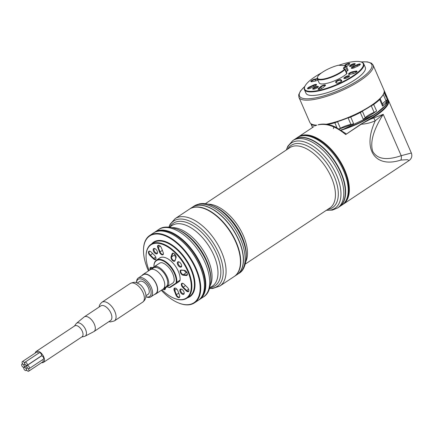 <?xml version="1.0" encoding="UTF-8"?>
<svg xmlns="http://www.w3.org/2000/svg" width="433" height="433" viewBox="0 0 433 433"><rect width="100%" height="100%" fill="white"/><g stroke="black" fill="none" stroke-linecap="round" stroke-linejoin="round"><path stroke-width="0.65" d="M154.381 267.54L156.373 266.257A12.838 6.804 56.4 0 1 165.417 273.716A12.838 6.804 56.4 0 1 168.659 284.919L166.662 286.202M163.728 288.497L164.702 288.373L173.227 282.798L174.066 281.331A12.838 6.804 -123.6 0 0 170.824 270.132A12.838 6.804 -123.6 0 0 161.785 262.669L160.096 262.847L155.777 265.71L156.373 266.257M168.908 285.666L168.659 284.919M151.003 269.386L151.572 268.422L155.777 265.71M151.572 268.422L160.096 262.847M151.458 269.277L153.439 267.967A11.323 6.002 56.4 0 1 164.697 274.089A11.323 6.002 56.4 0 1 165.953 286.841L163.977 288.156M142.019 275.54A11.626 6.159 56.4 0 1 143.014 274.517L150.127 269.802A11.626 6.159 56.4 0 1 161.688 276.086A11.626 6.159 56.4 0 1 162.981 289.179L155.869 293.893A11.626 6.159 56.4 0 1 154.538 294.413M143.014 274.517A11.626 6.159 56.4 0 1 154.576 280.8A11.626 6.159 56.4 0 1 155.869 293.893M136.536 282.711L136.536 282.159A11.323 6.002 56.4 0 1 136.644 280.822A11.323 6.002 56.4 0 1 138.289 278.013L143.182 274.766A11.323 6.002 56.4 0 1 154.446 280.887A11.323 6.002 56.4 0 1 155.701 293.644L150.808 296.892A11.323 6.002 56.4 0 1 146.311 296.892L145.802 296.675M138.289 278.013A11.323 6.002 56.4 0 1 149.547 284.135A11.323 6.002 56.4 0 1 150.808 296.892M145.802 296.665A10.311 5.467 -123.6 0 0 151.068 291.739A10.311 5.467 -123.6 0 0 143.972 280.297A10.311 5.467 -123.6 0 0 136.639 281.888A10.311 5.467 -123.6 0 0 136.547 282.711M137.353 283.003L139.583 281.52A7.686 4.07 56.4 0 1 147.225 285.677A7.686 4.07 56.4 0 1 148.081 294.332L145.845 295.809M74.454 326.054L76.094 323.743A7.751 4.108 56.4 0 1 76.506 323.299L84.024 317.059A8.79 4.66 56.4 0 1 84.24 316.902L100.813 305.909A8.79 4.66 56.4 0 1 109.56 310.661A8.79 4.66 56.4 0 1 110.534 320.561L93.956 331.559A8.79 4.66 56.4 0 1 93.728 331.689L85.057 336.192A7.751 4.108 56.4 0 1 84.489 336.398L81.718 337.009M84.24 316.902A8.79 4.66 56.4 0 1 92.981 321.654A8.79 4.66 56.4 0 1 93.956 331.559M76.506 323.299A7.751 4.108 56.4 0 1 84.397 327.348A7.751 4.108 56.4 0 1 85.057 336.192M35.235 353.052A6.571 3.48 56.4 0 1 36.188 351.439L74.747 325.86A6.571 3.48 56.4 0 1 81.28 329.416A6.571 3.48 56.4 0 1 82.01 336.814L43.452 362.389A6.571 3.48 56.4 0 1 41.595 362.637M36.188 351.439A6.571 3.48 56.4 0 1 42.721 354.99A6.571 3.48 56.4 0 1 43.452 362.389M38.591 353.209A1.878 0.996 -123.6 0 0 36.664 352.099L22.375 361.582A1.878 0.996 -123.6 0 0 22.099 362.048A1.878 0.996 -123.6 0 0 22.873 364.077A1.878 0.996 -123.6 0 0 24.454 364.716A1.878 0.996 -123.6 0 0 24.724 364.25A1.878 0.996 -123.6 0 0 23.956 362.221A1.878 0.996 -123.6 0 0 22.375 361.582M38.656 357.815A1.878 0.996 -123.6 0 0 38.326 357.907L24.037 367.384A1.878 0.996 -123.6 0 0 23.766 367.855A1.878 0.996 -123.6 0 0 24.535 369.879A1.878 0.996 -123.6 0 0 26.115 370.524A1.878 0.996 -123.6 0 0 26.391 370.053A1.878 0.996 -123.6 0 0 25.617 368.028A1.878 0.996 -123.6 0 0 24.037 367.384M28.681 371.205A1.878 0.996 -123.6 0 0 28.957 370.735A1.878 0.996 -123.6 0 0 28.183 368.71A1.878 0.996 -123.6 0 0 26.602 368.066A1.878 0.996 -123.6 0 0 26.332 368.537A1.878 0.996 -123.6 0 0 27.1 370.561A1.878 0.996 -123.6 0 0 28.681 371.205L42.975 361.723A1.878 0.996 -123.6 0 0 42.764 359.601M29.135 368.64L43.424 359.163A1.878 0.996 -123.6 0 0 43.219 357.046A1.878 0.996 -123.6 0 0 41.346 356.029L27.057 365.506A1.878 0.996 -123.6 0 0 26.781 365.972A1.878 0.996 -123.6 0 0 27.55 368.001A1.878 0.996 -123.6 0 0 29.135 368.64A1.878 0.996 -123.6 0 0 29.406 368.174A1.878 0.996 -123.6 0 0 28.638 366.145A1.878 0.996 -123.6 0 0 27.057 365.506M27.019 365.398L41.308 355.921A1.878 0.996 -123.6 0 0 41.103 353.799A1.878 0.996 -123.6 0 0 39.23 352.787L24.941 362.264A1.878 0.996 -123.6 0 0 24.67 362.73A1.878 0.996 -123.6 0 0 25.439 364.759A1.878 0.996 -123.6 0 0 27.019 365.398A1.878 0.996 -123.6 0 0 27.295 364.932A1.878 0.996 -123.6 0 0 26.521 362.903A1.878 0.996 -123.6 0 0 24.941 362.264M21.65 364.608A1.878 0.996 -123.6 0 0 22.419 366.637A1.878 0.996 -123.6 0 0 24.004 367.276A1.878 0.996 -123.6 0 0 24.275 366.811A1.878 0.996 -123.6 0 0 23.506 364.781A1.878 0.996 -123.6 0 0 21.921 364.142A1.878 0.996 -123.6 0 0 21.65 364.608M387.973 99.639A40.442 10.885 156.5 0 1 388.493 100.445A40.442 10.885 156.5 0 1 370.026 119.378L383.21 114.334C373.327 130.008 369.842 142.37 372.759 151.415C377.165 159.203 386.642 160.632 401.191 155.691L411.35 153.017L388.493 100.445M297.817 137.288A40.442 21.434 56.4 0 1 298.38 136.893A40.442 21.434 56.4 0 1 302.586 135.166A40.442 21.434 56.4 0 1 340.836 162.343A40.442 21.434 56.4 0 1 343.088 204.3A40.442 21.434 56.4 0 1 342.503 204.663M318.136 124.85L318.547 124.661A2.024 1.58 75.8 0 0 318.136 124.85C326.558 123.102 335.737 126.333 345.68 134.544L360.97 124.136L369.679 118.994A40.036 10.776 -23.5 0 0 387.99 100.31M343.088 204.3L409.142 160.491L407.329 159.69L400.85 160.075C374.675 168.567 362.085 149.147 375.319 120.693C371.113 122.707 366.405 123.892 361.198 124.249L345.68 134.544M345.469 201.405A40.036 21.217 -123.6 0 0 338.13 159.057A40.036 21.217 -123.6 0 0 301.974 135.827M318.547 124.661C321.952 123.822 325.627 123.898 329.573 124.888L335.223 126.869L345.999 133.694L345.951 134.1M400.85 160.075A6.067 4.617 71.8 0 0 401.191 155.691L383.21 114.334L375.319 120.693A5.055 2.528 -116.5 0 1 373.901 118.003M369.679 118.994L370.026 119.378L360.97 124.136M311.159 123.849A3.843 1.034 -23.5 0 0 311.257 123.952A40.242 10.83 -23.5 0 0 315.094 125.267A3.843 1.034 -23.5 0 0 315.879 125.245M327.153 124.39A40.242 10.83 -23.5 0 0 334.752 122.528A3.843 1.034 -23.5 0 0 335.943 122.117M349.426 117.267A3.843 1.034 -23.5 0 0 350.633 116.818A40.242 10.83 -23.5 0 0 360.169 112.326A3.843 1.034 -23.5 0 0 361.209 111.714M372.586 104.851A3.843 1.034 -23.5 0 0 373.565 104.234A40.242 10.83 -23.5 0 0 379.443 99.428A3.843 1.034 -23.5 0 0 379.849 98.903M383.876 93.144A3.843 1.034 -23.5 0 0 384.093 92.743A40.242 10.83 -23.5 0 0 384.206 91.856M315.998 125.489A4.043 1.088 156.5 0 1 315.013 125.538A40.442 10.885 156.5 0 1 311.154 124.217A4.043 1.088 156.5 0 1 311.04 124.082A4.043 1.088 156.5 0 1 311.051 123.778M384.093 90.356A40.442 10.885 156.5 0 1 384.223 90.621A40.442 10.885 156.5 0 1 384.358 92.851A4.043 1.088 156.5 0 1 383.606 93.777M384.093 92.743L387.232 99.46A40.442 10.885 156.5 0 1 382.561 106.177L379.687 99.568A40.442 10.885 156.5 0 1 373.776 104.402A4.043 1.088 156.5 0 1 371.26 105.755M373.565 104.234L376.65 111.01A40.442 10.885 156.5 0 1 363.184 119.14L360.31 112.531A40.442 10.885 156.5 0 1 350.725 117.045A4.043 1.088 156.5 0 1 348.067 117.863A11.123 2.993 -23.5 0 0 347.937 117.884M350.633 116.818L353.599 123.654A40.442 10.885 156.5 0 1 339.218 128.931M337.621 121.603A11.123 2.993 -23.5 0 0 337.534 121.651A4.043 1.088 156.5 0 1 334.769 122.788A40.442 10.885 156.5 0 1 327.857 124.509M384.72 92.911L384.964 92.538L385.944 95.363C384.71 92.061 384.628 91.612 385.7 94.021C387.086 97.263 387.172 97.717 385.949 95.374L386.696 96.797L386.312 96.738M330.715 125.197L333.28 126.063M362.405 111.075A11.123 2.993 -23.5 0 0 362.356 111.129L365.23 117.738A11.123 2.993 156.5 0 1 374.117 112.369L371.243 105.766M376.65 111.01A4.043 1.088 156.5 0 1 374.117 112.369M365.23 117.738A4.043 1.088 156.5 0 1 363.184 119.14M362.329 111.113L362.356 111.129A4.043 1.088 156.5 0 1 360.31 112.531L360.169 112.326M382.615 104.375A11.123 2.993 156.5 0 1 386.009 100.732L383.286 94.47M387.232 99.46A4.043 1.088 156.5 0 1 386.009 100.732M382.924 105.165A4.043 1.088 156.5 0 1 383.01 105.284A4.043 1.088 156.5 0 1 382.561 106.177M337.534 121.651L340.408 128.26A11.123 2.993 156.5 0 1 350.941 124.471L348.072 117.825M353.599 123.654A4.043 1.088 156.5 0 1 350.941 124.471M340.408 128.26A4.043 1.088 156.5 0 1 339.12 128.872M380.114 98.632A4.043 1.088 156.5 0 1 380.136 98.675A4.043 1.088 156.5 0 1 379.687 99.568L379.443 99.428M360.126 64.685A2.528 0.682 -23.5 0 0 360.126 64.674A2.528 0.682 -23.5 0 0 357.312 65.156L353.664 66.861A2.528 0.682 -23.5 0 0 351.84 68.392A2.528 0.682 -23.5 0 0 351.845 68.398M356.814 71.77A2.528 0.682 -23.5 0 0 356.808 71.759A2.528 0.682 -23.5 0 0 355.758 71.645L352.614 72.257A2.528 0.682 -23.5 0 0 350.118 73.247A2.528 0.682 -23.5 0 0 349.036 74.389A2.528 0.682 -23.5 0 0 349.041 74.4M354.844 64.463A2.528 0.682 -23.5 0 0 351.228 65.443A2.528 0.682 -23.5 0 0 350.227 66.471M349.545 64.073A2.528 0.682 -23.5 0 0 349.545 64.062A2.528 0.682 -23.5 0 0 347.753 64.144A2.528 0.682 -23.5 0 0 345.263 65.453L345.058 65.637M349.193 76.554A2.528 0.682 -23.5 0 0 345.577 77.534A2.528 0.682 -23.5 0 0 344.571 78.562M318.017 87.174A2.528 0.682 -23.5 0 0 314.396 88.153A2.528 0.682 -23.5 0 0 313.395 89.182M341.545 81.188A2.528 0.682 -23.5 0 0 341.54 81.177A2.528 0.682 -23.5 0 0 341.502 81.123L340.711 80.284A2.528 0.682 -23.5 0 0 338.049 80.771A2.528 0.682 -23.5 0 0 336.116 82.357A2.528 0.682 -23.5 0 0 336.154 82.411L336.901 83.201M316.334 85.101A2.528 0.682 -23.5 0 0 316.328 85.09A2.528 0.682 -23.5 0 0 313.519 85.577L309.871 87.277A2.528 0.682 -23.5 0 0 308.047 88.808A2.528 0.682 -23.5 0 0 308.047 88.819M325.286 85.62A2.528 0.682 -23.5 0 0 325.286 85.61A2.528 0.682 -23.5 0 0 323.494 85.691A2.528 0.682 -23.5 0 0 321.005 86.995L318.98 88.792A2.528 0.682 -23.5 0 0 318.628 89.42A2.528 0.682 -23.5 0 0 318.628 89.431M317.47 79.098L314.943 79.591A2.528 0.682 -23.5 0 0 312.442 80.581A2.528 0.682 -23.5 0 0 311.359 81.723A2.528 0.682 -23.5 0 0 311.365 81.729M321.6 72.831A31.95 8.595 -23.5 0 0 304.837 86.416A31.95 8.595 -23.5 0 0 318.114 90.535A31.95 8.595 -23.5 0 0 350.73 77.35A31.95 8.595 -23.5 0 0 361.106 61.951A31.95 8.595 -23.5 0 0 338.752 65.28M345.94 65.827A2.024 0.547 156.5 0 1 346.124 65.859A2.024 0.547 156.5 0 1 346.259 65.968L348.045 70.076A2.024 0.547 156.5 0 1 347.423 70.839A5.158 1.386 -23.5 0 0 346.292 71.748M344.852 69.026A2.024 0.547 156.5 0 1 345.036 69.058A2.024 0.547 156.5 0 1 345.171 69.166L346.957 73.274A2.024 0.547 156.5 0 1 346.698 73.751L344.912 69.643A16.178 4.352 156.5 0 1 328.961 78.146A16.178 4.352 156.5 0 1 317.308 78.725A16.178 4.352 156.5 0 1 317.416 77.355L317.627 76.868A15.772 4.243 -23.5 0 0 326.91 78.249A15.772 4.243 -23.5 0 0 344.435 69.35A1.618 0.433 -23.5 0 0 344.538 68.885A1.618 0.433 -23.5 0 0 344.387 68.858A5.559 1.494 156.5 0 1 343.883 68.766A5.559 1.494 156.5 0 1 345.231 66.379A1.618 0.433 -23.5 0 0 345.626 65.686A1.618 0.433 -23.5 0 0 345.48 65.659L338.925 65.286A3.843 1.034 -23.5 0 0 337.307 65.524A15.772 4.243 -23.5 0 0 317.627 76.868M317.308 78.725L319.094 82.833A16.178 4.352 -23.5 0 0 330.747 82.254A16.178 4.352 -23.5 0 0 346.698 73.751M317.871 80.029A2.934 0.79 156.5 0 1 315.197 81.047L312.058 81.658A2.934 0.79 156.5 0 1 311.029 81.68A2.934 0.79 156.5 0 1 311.782 80.397A2.934 0.79 156.5 0 1 314.986 79.055L317.265 78.611M318.515 88.494L320.534 86.703A2.934 0.79 156.5 0 1 323.787 85.074A2.934 0.79 156.5 0 1 325.481 85.339A2.934 0.79 156.5 0 1 325.086 85.815L323.067 87.612A2.934 0.79 156.5 0 1 320.555 88.998A2.934 0.79 156.5 0 1 318.293 89.377A2.934 0.79 156.5 0 1 318.515 88.494L319.235 89.371M309.633 86.838L313.286 85.139A2.934 0.79 156.5 0 1 316.528 84.825A2.934 0.79 156.5 0 1 314.428 86.351L310.78 88.051A2.934 0.79 156.5 0 1 307.711 88.77A2.934 0.79 156.5 0 1 309.633 86.838L310.299 88.262M352.873 73.713L349.734 74.324A2.934 0.79 156.5 0 1 348.706 74.346A2.934 0.79 156.5 0 1 349.453 73.063A2.934 0.79 156.5 0 1 352.662 71.721L355.802 71.109A2.934 0.79 156.5 0 1 357.009 71.494A2.934 0.79 156.5 0 1 352.873 73.713M336.425 83.06L335.629 82.221A2.934 0.79 156.5 0 1 337.702 80.381A2.934 0.79 156.5 0 1 340.923 79.759L341.713 80.592A2.934 0.79 156.5 0 1 341.74 80.906A2.934 0.79 156.5 0 1 339.385 82.551A2.934 0.79 156.5 0 1 336.576 83.152A2.934 0.79 156.5 0 1 336.425 83.06L336.798 83.196M313.893 87.645A3.085 0.828 -23.5 0 0 312.891 89.133A3.085 0.828 -23.5 0 0 315.846 88.5A3.085 0.828 -23.5 0 0 318.32 86.773A3.085 0.828 -23.5 0 0 317.043 86.373A3.085 0.828 -23.5 0 0 313.893 87.645M345.069 77.025A3.085 0.828 -23.5 0 0 344.067 78.514A3.085 0.828 -23.5 0 0 347.022 77.88A3.085 0.828 -23.5 0 0 349.501 76.148A3.085 0.828 -23.5 0 0 348.219 75.753A3.085 0.828 -23.5 0 0 345.069 77.025M344.305 65.594L344.792 65.156A2.934 0.79 156.5 0 1 348.045 63.527A2.934 0.79 156.5 0 1 349.74 63.792A2.934 0.79 156.5 0 1 349.344 64.273L347.326 66.065A2.934 0.79 156.5 0 1 346.546 66.628M358.226 65.93L354.573 67.635A2.934 0.79 156.5 0 1 351.509 68.349A2.934 0.79 156.5 0 1 353.431 66.417L357.079 64.717A2.934 0.79 156.5 0 1 360.321 64.403A2.934 0.79 156.5 0 1 358.226 65.93M350.725 64.934A3.085 0.828 -23.5 0 0 349.723 66.422A3.085 0.828 -23.5 0 0 352.673 65.789A3.085 0.828 -23.5 0 0 355.152 64.062A3.085 0.828 -23.5 0 0 353.869 63.662A3.085 0.828 -23.5 0 0 350.725 64.934M326.201 124.255A40.442 10.885 -23.5 0 0 383.725 93.517L383.508 93.999A40.036 10.776 156.5 0 1 326.953 124.358M316.501 125.294A40.036 10.776 156.5 0 1 312.999 124.661L312.502 124.482A40.442 10.885 -23.5 0 0 316.859 125.164M360.949 61.897L367.298 61.859L371.433 63.169L373.116 65.08A40.442 10.885 156.5 0 1 357.295 82.432A40.442 10.885 156.5 0 1 298.938 97.333L309.811 122.339A40.442 10.885 -23.5 0 0 312.502 124.482M383.725 93.517A40.442 10.885 -23.5 0 0 383.984 90.086L373.116 65.08M304.415 89.642L305.969 93.214A32.356 8.709 -23.5 0 0 339.109 88.3A32.356 8.709 -23.5 0 0 365.311 67.413L363.758 63.84A32.356 8.709 156.5 0 1 351.098 77.724A32.356 8.709 156.5 0 1 304.415 89.642A32.356 8.709 156.5 0 1 304.626 86.898L304.837 86.416M361.106 61.951L361.604 62.125A32.356 8.709 156.5 0 1 363.758 63.84M346.259 65.968A2.024 0.547 156.5 0 1 345.637 66.731A5.158 1.386 -23.5 0 0 344.04 68.668A5.158 1.386 -23.5 0 0 344.175 68.836M345.171 69.166A2.024 0.547 156.5 0 1 344.912 69.643L344.435 69.35M339.228 206.855A40.442 21.434 -123.6 0 0 339.375 206.763L341.946 205.058A40.442 21.434 -123.6 0 0 337.453 159.506A40.442 21.434 -123.6 0 0 297.238 137.651L294.662 139.356A40.442 21.434 -123.6 0 0 294.521 139.453M339.375 206.763A40.442 21.434 -123.6 0 0 334.877 161.211A40.442 21.434 -123.6 0 0 294.662 139.356M310.526 139.572A40.242 21.325 56.4 0 1 310.613 139.61A40.242 21.325 56.4 0 1 345.345 191.971A40.242 21.325 56.4 0 1 345.345 192.068M337.556 207.97L339.088 206.952A40.442 21.434 -123.6 0 0 345.345 192.16A40.442 21.434 -123.6 0 0 310.439 139.534A40.442 21.434 -123.6 0 0 294.38 139.545L292.849 140.563A40.442 21.434 56.4 0 1 297.011 138.841A40.442 21.434 56.4 0 1 335.283 165.98A40.442 21.434 56.4 0 1 337.556 207.97L332.403 210.102L326.352 210.303M234.334 276.433A40.442 21.434 -123.6 0 0 234.475 276.335A40.442 21.434 -123.6 0 0 229.983 230.789A40.442 21.434 -123.6 0 0 189.768 208.928A40.442 21.434 -123.6 0 0 189.627 209.025M234.475 276.335L237.046 274.63A40.442 21.434 -123.6 0 0 232.553 229.079A40.442 21.434 -123.6 0 0 192.339 207.223L189.768 208.928M237.122 274.582A40.442 21.434 -123.6 0 0 237.192 274.533A40.442 21.434 -123.6 0 0 232.7 228.987A40.442 21.434 -123.6 0 0 192.485 207.131A40.442 21.434 -123.6 0 0 192.414 207.174M201.242 297.439A40.036 21.217 -123.6 0 0 200.154 264.271A40.036 21.217 -123.6 0 0 171.804 233.127A40.036 21.217 -123.6 0 0 157.401 231.336M154.164 232.581A40.442 21.434 56.4 0 1 154.825 232.104A40.442 21.434 56.4 0 1 172.036 232.608A40.442 21.434 56.4 0 1 201.74 266.522A40.442 21.434 56.4 0 1 199.532 299.512A40.442 21.434 56.4 0 1 198.839 299.939M219.807 286.067L234.188 276.525A40.442 21.434 -123.6 0 0 240.45 261.732A40.442 21.434 -123.6 0 0 205.545 209.107A40.442 21.434 -123.6 0 0 189.481 209.117L175.1 218.66A40.442 21.434 56.4 0 1 192.312 219.158A40.442 21.434 56.4 0 1 222.015 253.078A40.442 21.434 56.4 0 1 219.807 286.067L212.625 288.497L209.626 288.502M205.718 209.182A40.036 21.217 56.4 0 1 205.891 209.253A40.036 21.217 56.4 0 1 240.45 261.353A40.036 21.217 56.4 0 1 240.45 261.543M161.964 289.856A31.95 16.93 -123.6 0 0 173.649 298.083A31.95 16.93 -123.6 0 0 190.688 291.463A31.95 16.93 -123.6 0 0 182.905 262.274A31.95 16.93 -123.6 0 0 158.938 243.406A31.95 16.93 -123.6 0 0 146.073 256.509A31.95 16.93 -123.6 0 0 149.109 270.473M153.948 266.257A16.178 8.573 56.4 0 1 153.942 266.062A16.178 8.573 56.4 0 1 156.448 260.146L159.734 257.965A16.178 8.573 56.4 0 1 172.946 263.031A16.178 8.573 56.4 0 1 180.074 280.081A4.249 2.252 56.4 0 1 179.43 281.353A4.249 2.252 56.4 0 1 179.419 281.363L176.155 283.528A4.249 2.252 56.4 0 1 176.128 283.545L170.212 287.36A4.249 2.252 56.4 0 1 168.762 287.442A16.178 8.573 56.4 0 1 167.907 287.111A16.178 8.573 56.4 0 1 167.733 287.036M174.19 290.456A2.934 1.553 56.4 0 1 175.554 288.167A2.934 1.553 56.4 0 1 177.833 290.77L179.543 295.23A2.934 1.553 56.4 0 1 179.792 296.443A2.934 1.553 56.4 0 1 178.228 297.536A2.934 1.553 56.4 0 1 175.895 294.911L174.19 290.456L174.726 290.289L176.431 294.743A2.528 1.337 -123.6 0 0 179.403 296.989A2.528 1.337 -123.6 0 0 179.782 296.242M176.052 257.716L175.04 260.671A2.934 1.553 56.4 0 1 172.458 260.444A2.934 1.553 56.4 0 1 171.062 256.791L172.074 253.835A2.934 1.553 56.4 0 1 173.611 253.327A2.934 1.553 56.4 0 1 176.139 257.142A2.934 1.553 56.4 0 1 176.052 257.716L176.069 257.256A2.528 1.337 -123.6 0 0 176.134 256.942M186.325 275.491L183.186 275.215A2.934 1.553 56.4 0 1 180.372 272.471A2.934 1.553 56.4 0 1 181.205 270.046L184.35 270.316A2.934 1.553 56.4 0 1 184.88 270.457A2.934 1.553 56.4 0 1 187.413 274.273A2.934 1.553 56.4 0 1 186.325 275.491L186.477 274.944A2.528 1.337 -123.6 0 0 187.024 274.82A2.528 1.337 -123.6 0 0 187.402 274.073M151.095 252.001L154.521 255.346A2.934 1.553 56.4 0 1 156.004 258.431A2.934 1.553 56.4 0 1 153.342 258.777L149.915 255.432A2.934 1.553 56.4 0 1 148.432 252.271A2.934 1.553 56.4 0 1 150.045 251.27A2.934 1.553 56.4 0 1 151.095 252.001M161.46 247.985L163.165 252.439A2.934 1.553 56.4 0 1 163.414 253.651A2.934 1.553 56.4 0 1 161.855 254.75A2.934 1.553 56.4 0 1 159.517 252.125L157.812 247.665A2.934 1.553 56.4 0 1 159.182 245.381A2.934 1.553 56.4 0 1 161.46 247.985M165.747 287.701L165.276 289.065A2.934 1.553 56.4 0 1 163.041 289.136M150.17 269.77A2.934 1.553 56.4 0 1 151.025 267.405L152.865 267.567M180.642 292.605A3.085 1.635 -123.6 0 0 182.953 294.424A3.085 1.635 -123.6 0 0 184.198 293.163A3.085 1.635 -123.6 0 0 181.535 289.147A3.085 1.635 -123.6 0 0 179.89 289.785A3.085 1.635 -123.6 0 0 180.642 292.605M182.834 287.55A2.934 1.553 56.4 0 1 181.351 284.389A2.934 1.553 56.4 0 1 182.964 283.393A2.934 1.553 56.4 0 1 184.014 284.118L187.44 287.463A2.934 1.553 56.4 0 1 188.923 290.554A2.934 1.553 56.4 0 1 186.26 290.895L182.834 287.55L183.197 287.122L186.628 290.473A2.528 1.337 -123.6 0 0 188.534 291.1A2.528 1.337 -123.6 0 0 188.918 290.348M153.964 252.066A3.085 1.635 -123.6 0 0 156.281 253.884A3.085 1.635 -123.6 0 0 157.52 252.618A3.085 1.635 -123.6 0 0 154.857 248.607A3.085 1.635 -123.6 0 0 153.212 249.246A3.085 1.635 -123.6 0 0 153.964 252.066M178.109 265.364A3.085 1.635 -123.6 0 0 180.426 267.183A3.085 1.635 -123.6 0 0 181.665 265.922A3.085 1.635 -123.6 0 0 179.002 261.905A3.085 1.635 -123.6 0 0 177.362 262.55A3.085 1.635 -123.6 0 0 178.109 265.364M161.33 290.272A40.036 21.217 -123.6 0 0 178.05 302.743A40.036 21.217 -123.6 0 0 199.402 294.445A40.036 21.217 -123.6 0 0 189.654 257.862A40.036 21.217 -123.6 0 0 159.62 234.221A40.036 21.217 -123.6 0 0 143.496 250.642A40.036 21.217 -123.6 0 0 148.476 270.896M194.46 302.878L198.179 300.41A40.442 21.434 -123.6 0 0 204.436 285.618A40.442 21.434 -123.6 0 0 193.832 255.091A40.442 21.434 -123.6 0 0 169.53 232.992A40.442 21.434 -123.6 0 0 153.466 233.003L149.753 235.471A40.442 21.434 56.4 0 1 190.119 257.559A40.442 21.434 56.4 0 1 194.46 302.878A40.442 21.434 56.4 0 1 178.401 302.889A40.442 21.434 56.4 0 1 178.223 302.813M143.496 250.453A40.442 21.434 56.4 0 1 143.496 250.263A40.442 21.434 56.4 0 1 149.753 235.471M169.704 233.068A40.036 21.217 56.4 0 1 169.877 233.143A40.036 21.217 56.4 0 1 204.436 285.239A40.036 21.217 56.4 0 1 204.436 285.428M167.16 286.792A15.772 8.357 -123.6 0 0 167.56 286.965A15.772 8.357 -123.6 0 0 168.394 287.285A3.843 2.035 -123.6 0 0 169.704 287.214L175.625 283.393A3.843 2.035 -123.6 0 0 176.22 282.235A15.772 8.357 -123.6 0 0 165.601 262.344A15.772 8.357 -123.6 0 0 153.948 266.441A15.772 8.357 -123.6 0 0 153.953 266.847M156.448 260.146A16.178 8.573 56.4 0 1 169.66 265.207A16.178 8.573 56.4 0 1 176.788 282.262A4.249 2.252 56.4 0 1 176.144 283.534L179.43 281.353M146.073 256.32A32.356 17.147 56.4 0 1 146.073 256.13A32.356 17.147 56.4 0 1 151.079 244.293A32.356 17.147 56.4 0 1 183.376 261.965A32.356 17.147 56.4 0 1 186.845 298.223A32.356 17.147 56.4 0 1 173.996 298.229A32.356 17.147 56.4 0 1 173.822 298.158M181.79 289.271A2.528 1.337 -123.6 0 0 181.01 289.352A2.528 1.337 -123.6 0 0 181.281 292.183A2.528 1.337 -123.6 0 0 183.809 293.563A2.528 1.337 -123.6 0 0 184.182 292.876M175.738 288.254A2.528 1.337 -123.6 0 0 174.9 288.318A2.528 1.337 -123.6 0 0 174.726 290.289L176.686 288.984M183.148 283.48A2.528 1.337 -123.6 0 0 182.309 283.539A2.528 1.337 -123.6 0 0 183.197 287.122L185.513 285.591M155.111 248.731A2.528 1.337 -123.6 0 0 154.332 248.813A2.528 1.337 -123.6 0 0 154.608 251.643A2.528 1.337 -123.6 0 0 157.13 253.024A2.528 1.337 -123.6 0 0 157.504 252.336M179.262 262.03A2.528 1.337 -123.6 0 0 178.483 262.111A2.528 1.337 -123.6 0 0 178.753 264.942A2.528 1.337 -123.6 0 0 181.275 266.322A2.528 1.337 -123.6 0 0 181.649 265.635M152.692 267.681L151.447 267.572A2.528 1.337 -123.6 0 0 150.906 267.697A2.528 1.337 -123.6 0 0 150.673 269.505M163.485 288.768A2.528 1.337 -123.6 0 0 164.973 289.038A2.528 1.337 -123.6 0 0 165.287 288.605L165.558 287.821M159.366 245.468A2.528 1.337 -123.6 0 0 158.527 245.527A2.528 1.337 -123.6 0 0 158.348 247.497L160.058 251.957A2.528 1.337 -123.6 0 0 163.024 254.198A2.528 1.337 -123.6 0 0 163.409 253.451M150.229 251.356A2.528 1.337 -123.6 0 0 149.39 251.416A2.528 1.337 -123.6 0 0 150.278 255.005L153.71 258.349A2.528 1.337 -123.6 0 0 155.615 258.977A2.528 1.337 -123.6 0 0 155.999 258.23M184.339 270.446A2.528 1.337 -123.6 0 0 186.618 272.487L186.91 272.514M185.064 270.544A2.528 1.337 -123.6 0 0 184.772 270.484L181.627 270.208A2.528 1.337 -123.6 0 0 181.081 270.333A2.528 1.337 -123.6 0 0 181.108 272.747A2.528 1.337 -123.6 0 0 183.332 274.668L186.477 274.944L187.343 274.365M174.997 254.425L174.905 254.691A2.528 1.337 -123.6 0 0 175.933 257.651M173.79 253.413A2.528 1.337 -123.6 0 0 172.956 253.478A2.528 1.337 -123.6 0 0 172.637 253.911L171.62 256.866A2.528 1.337 -123.6 0 0 172.507 259.67A2.528 1.337 -123.6 0 0 174.732 260.65A2.528 1.337 -123.6 0 0 175.051 260.217L176.069 257.256M130.23 283.48A11.226 5.948 56.4 0 1 141.391 289.547A11.226 5.948 56.4 0 1 142.636 302.185C144.692 300.529 145.748 298.683 145.802 296.648C146.592 295.084 144.297 287.052 139.258 284.032C136.476 283.025 136.243 280.968 130.23 283.48L101.939 302.245A11.226 5.948 56.4 0 1 113.1 308.312A11.226 5.948 56.4 0 1 114.344 320.95L142.636 302.185M340.977 130.008A40.442 10.885 -23.5 0 0 387.714 98.659L385.63 93.858M315.159 125.873L315.094 125.267M311.257 123.952L312.572 127.481M336.89 127.659L334.752 122.528M387.34 102.334A40.036 10.776 156.5 0 1 341.269 130.203M354.091 67.846L353.431 66.417M356.072 72.376L355.802 71.109M353.214 73.637L352.662 71.721M357.745 66.152L357.079 64.717M345.35 65.654L344.792 65.156M341.534 81.198L341.713 80.592M341.231 81.48L340.711 80.284L340.923 79.759M313.952 86.573L313.286 85.139M321.665 88.516L320.534 86.703M315.538 80.971L314.986 79.055M304.821 86.459A39.43 10.609 -23.5 0 0 310.472 98.632A39.43 10.609 -23.5 0 0 356.375 81.507A39.43 10.609 -23.5 0 0 361.149 61.962M335.629 82.221L336.154 82.411M347.423 70.839L345.231 66.379M326.477 210.221A39.257 20.806 -123.6 0 0 330.839 209.989A39.257 20.806 -123.6 0 0 328.382 161.06A39.257 20.806 -123.6 0 0 286.462 149.894M287.723 149.055A37.379 19.81 56.4 0 1 327.895 164.843A37.379 19.81 56.4 0 1 328.663 209.226A37.379 19.81 56.4 0 1 327.738 209.383M208.067 204.187A36.199 19.182 56.4 0 1 237.863 225.561A36.199 19.182 56.4 0 1 245.96 261.321M245.376 264.011L329.838 207.992A36.199 19.182 -123.6 0 0 325.816 167.225A36.199 19.182 -123.6 0 0 289.823 147.664L205.361 203.683M198.325 204.3A40.442 21.434 -123.6 0 0 194.157 206.016L199.31 203.883C203.461 203.088 207.835 203.678 212.424 205.653A39.257 20.806 56.4 0 1 246.307 256.737C245.744 265.51 243.265 271.074 238.864 273.423A40.442 21.434 -123.6 0 0 236.591 231.433A40.442 21.434 -123.6 0 0 198.325 204.3M246.307 256.737L246.307 254.983A37.379 19.81 -123.6 0 0 214.043 206.341L212.424 205.653M210.866 280.243L210.866 278.679A37.584 19.918 -123.6 0 0 178.428 229.771L176.983 229.16A39.257 20.806 56.4 0 1 178.098 229.658A39.257 20.806 56.4 0 1 210.866 280.243C210.303 289.017 207.824 294.581 203.423 296.93A40.442 21.434 -123.6 0 0 205.632 263.941A40.442 21.434 -123.6 0 0 175.928 230.026A40.442 21.434 -123.6 0 0 158.716 229.522L154.825 232.104M172.285 227.612A36.399 19.29 56.4 0 1 202.368 249.099A36.399 19.29 56.4 0 1 210.465 285.174M209.843 287.821L212.343 286.164A36.399 19.29 -123.6 0 0 208.3 245.165A36.399 19.29 -123.6 0 0 172.107 225.496L169.606 227.152M169.996 226.897A37.584 19.918 56.4 0 1 189.47 223.634A37.584 19.918 56.4 0 1 218.605 259.313A37.584 19.918 56.4 0 1 210.232 287.561M209.669 288.373A39.257 20.806 -123.6 0 0 221.431 260.563A39.257 20.806 -123.6 0 0 190.439 221.474A39.257 20.806 -123.6 0 0 169.027 227.098M151.669 243.903A32.756 17.358 56.4 0 1 186.412 259.957A32.756 17.358 56.4 0 1 187.44 297.828M176.22 282.235L176.788 282.262L180.074 280.081M186.845 298.223L189.416 296.513A32.356 17.147 -123.6 0 0 185.946 260.26A32.356 17.147 -123.6 0 0 153.65 242.588L151.079 244.293M178.764 293.195L175.895 294.911M188.604 289.163L186.26 290.895M162.386 250.409L159.517 252.125M160.313 246.198L157.812 247.665M155.685 257.04L153.342 258.777M152.595 253.467L149.915 255.432M186.618 272.487L183.332 274.668L183.186 275.215M174.905 254.691L171.62 256.866L171.062 256.791M173.476 253.354L172.074 253.835M165.287 288.605L165.276 289.065M151.025 267.405L151.447 267.572M175.04 260.671L175.051 260.217M184.772 270.484L184.35 270.316M181.627 270.208L181.205 270.046M168.394 287.285L168.762 287.442M176.128 283.545L175.625 283.393M169.704 287.214L170.212 287.36M101.939 302.245C100.072 303.982 99.168 305.422 99.244 306.559L99.179 306.992M114.344 320.95L110.437 321.925L108.899 321.649M26.602 368.066L27.268 367.628M26.115 370.524L26.754 370.096M24.004 367.276L26.694 365.49M21.921 364.142L22.586 363.704M24.454 364.716L25.092 364.294M298.38 136.893L313.952 126.56M409.142 160.491C411.675 158.532 412.416 156.037 411.35 153.017M385.592 93.772L384.223 90.621M380.136 98.675L383.01 105.284M311.04 124.082L312.529 127.508M387.714 98.659L385.462 105.479L375.162 114.236L341.291 130.214M333.367 128.644L333.729 127.892L333.562 126.804L332.825 125.884L331.283 125.37M298.938 97.333L298.683 94.822L300.486 90.968L304.908 86.264M345.626 65.686L346.124 65.859M344.538 68.885L345.036 69.058M292.849 140.563L287.815 146.235L286.337 149.975M237.192 274.533L238.864 273.423M192.485 207.131L194.157 206.016M203.423 296.93L199.532 299.512M158.716 229.522C162.608 226.383 168.697 226.264 176.983 229.16M168.897 227.087L170.072 224.316L175.1 218.66M205.891 209.253L205.545 209.107M240.45 261.353L240.45 261.732M169.877 233.143L169.53 232.992M204.436 285.239L204.436 285.618M178.05 302.743L178.401 302.889M143.496 250.642L143.496 250.263M167.56 286.965L167.907 287.111M153.948 266.441L153.942 266.062M173.649 298.083L173.996 298.229M146.073 256.509L146.073 256.13"/></g></svg>

